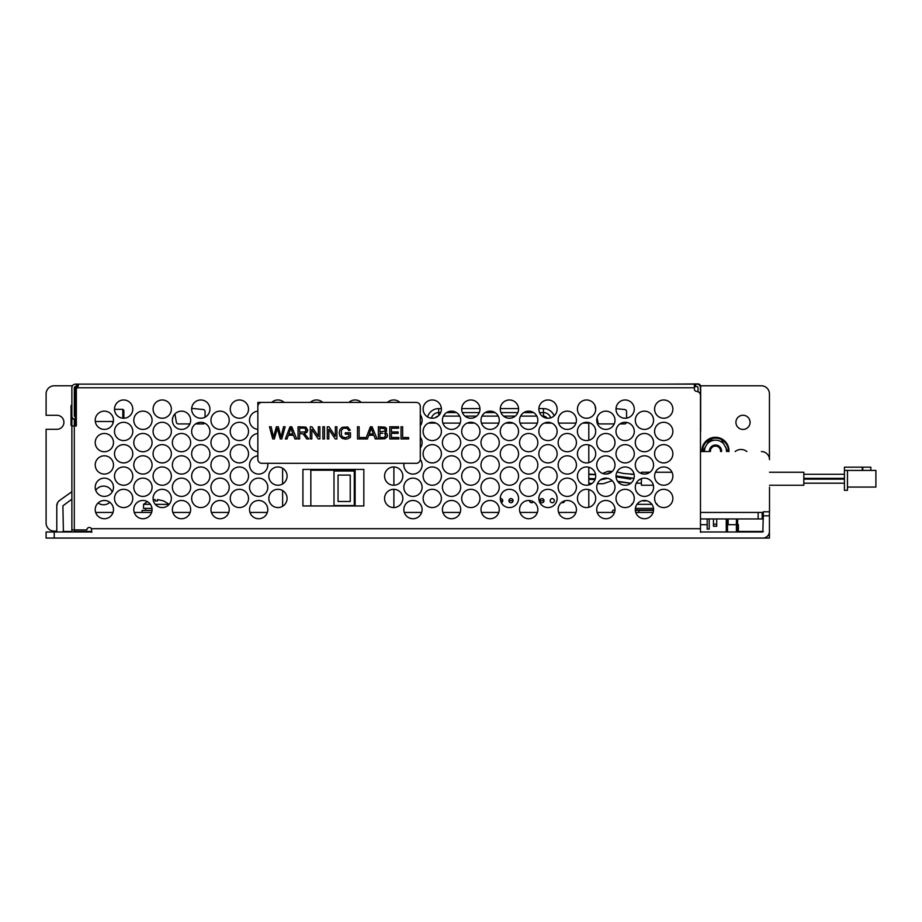 <?xml version="1.0" encoding="UTF-8"?>
<svg xmlns="http://www.w3.org/2000/svg" width="922" height="922" viewBox="0 0 922 922"><rect width="100%" height="100%" fill="white"/><g stroke="black" fill="none" stroke-linecap="round" stroke-linejoin="round"><path stroke-width="1.38" d="M72.458 385.788L54.225 385.788A8.125 8.125 0 0 0 46.1 393.913L46.1 415.292L56.91 415.292A7.007 7.007 0 0 1 63.918 422.299A7.007 7.007 0 0 1 56.91 429.306L46.1 429.306L46.1 523.016A8.125 8.125 0 0 0 54.225 531.13L56.795 531.13M700.559 385.788L761.33 385.788A8.125 8.125 0 0 1 769.444 393.913L769.444 458.66M700.478 524.687L707.174 524.687M736.413 524.687L728.149 524.687L728.149 518.948M738.384 531.982L738.384 524.687L737.635 524.687M742.994 429.433A7.088 7.088 0 0 0 750.082 422.345A7.088 7.088 0 0 0 742.994 415.257A7.088 7.088 0 0 0 735.917 422.345A7.088 7.088 0 0 0 742.994 429.433M746.866 451.538A9.335 9.335 0 0 0 735.157 451.538M728.956 451.538A13.542 13.542 0 0 0 715.437 437.293A13.542 13.542 0 0 0 701.919 451.538M98.066 502.986A9.335 9.335 0 0 0 109.856 502.317M112.207 491.933A9.335 9.335 0 0 0 95.738 490.331M112.772 423.809A9.335 9.335 0 0 0 112.853 421.492M500.554 500.658L502.755 500.658M508.932 500.658L513.07 500.658M529.562 500.658L530.53 500.658M539.866 500.658L543.461 500.658A11.513 11.513 0 0 0 544.015 500.646M441.384 408.584L438.699 408.584A11.513 11.513 0 0 0 427.612 416.975M554.168 415.845A11.513 11.513 0 0 0 543.461 408.584L538.874 408.584M518.533 408.584L500.289 408.584M479.959 408.584L461.715 408.584M54.225 531.982L54.225 538.068L46.1 538.068L46.1 531.982L91.762 531.982M700.478 531.982L762.84 531.982L763.358 511.768L769.444 511.768L769.421 531.982M769.444 531.982L769.444 538.068L762.84 538.068A6.604 6.604 0 0 0 769.444 531.464M54.225 538.068L762.84 538.068M71.87 499.182L62.892 505.844L63.411 531.982M71.87 491.703L59.573 500.473A6.604 6.604 0 0 0 56.795 505.844L56.795 531.464M57.533 502.824L56.795 505.844M76.33 395.319L75.27 395.319L75.27 425.952M75.27 395.319L75.27 387.194L77.944 387.194M75.27 419.049L74.705 419.049A2.847 2.847 0 0 1 71.87 416.214L71.87 387.782A3.653 3.653 0 0 1 75.523 384.128L695.407 384.128M700.478 532.351L700.478 395.503A4.057 4.057 0 0 0 696.663 391.447A2.432 2.432 0 0 1 694.381 389.015L694.381 384.797L696.825 384.128A3.653 3.653 0 0 1 700.478 387.782L700.478 473.47M695.176 386.572L696.825 386.572A1.222 1.222 0 0 1 698.035 387.782L698.035 391.781M76.33 384.128L76.33 386.572L77.621 386.572L77.621 384.128L78.358 385.2L77.621 387.782A2.028 2.028 0 0 1 76.33 388.254L76.33 425.952L71.87 425.952L71.87 529.908L86.887 529.908A2.432 2.432 0 0 1 91.439 528.698L91.762 532.351M75.27 416.617L74.302 416.214L74.302 387.782A1.222 1.222 0 0 1 75.523 386.572L76.33 386.572M695.395 383.932L698.035 383.932A2.639 2.639 0 0 1 700.674 386.572L700.674 430.632L700.478 386.572A2.432 2.432 0 0 0 698.035 384.128L695.603 384.128L695.603 386.572L694.381 386.791M267.657 463.317A9.139 9.139 0 0 1 258.932 474.069A9.139 9.139 0 0 1 249.539 465.483A9.139 9.139 0 0 1 257.849 455.837M257.849 451.711A9.139 9.139 0 0 1 257.849 433.501M257.849 429.375A9.139 9.139 0 0 1 257.849 411.166L257.849 402.407L271.736 402.407A9.139 9.139 0 0 1 284.16 402.407M259.474 403.214L258.667 404.032M672.864 498.445A9.139 9.139 0 0 1 659.161 506.351A9.139 9.139 0 0 1 659.161 490.527A9.139 9.139 0 0 1 672.864 498.445M672.864 476.109A9.139 9.139 0 0 1 659.161 484.015A9.139 9.139 0 0 1 659.161 468.192A9.139 9.139 0 0 1 672.864 476.109M672.864 453.774A9.139 9.139 0 0 1 659.161 461.692A9.139 9.139 0 0 1 659.161 445.856A9.139 9.139 0 0 1 672.864 453.774M672.864 431.438A9.139 9.139 0 0 1 659.161 439.356A9.139 9.139 0 0 1 659.161 423.521A9.139 9.139 0 0 1 672.864 431.438M672.864 409.103A9.139 9.139 0 0 1 659.161 417.021A9.139 9.139 0 0 1 659.161 401.197A9.139 9.139 0 0 1 672.864 409.103M634.278 498.445A9.139 9.139 0 0 1 620.575 506.351A9.139 9.139 0 0 1 620.575 490.527A9.139 9.139 0 0 1 634.278 498.445M634.278 476.109A9.139 9.139 0 0 1 620.575 484.015A9.139 9.139 0 0 1 620.575 468.192A9.139 9.139 0 0 1 634.278 476.109M634.278 453.774A9.139 9.139 0 0 1 620.575 461.692A9.139 9.139 0 0 1 620.575 445.856A9.139 9.139 0 0 1 634.278 453.774M634.278 431.438A9.139 9.139 0 0 1 620.575 439.356A9.139 9.139 0 0 1 620.575 423.521A9.139 9.139 0 0 1 634.278 431.438M634.278 409.103A9.139 9.139 0 0 1 620.575 417.021A9.139 9.139 0 0 1 620.575 401.197A9.139 9.139 0 0 1 634.278 409.103M595.704 498.445A9.139 9.139 0 0 1 582.001 506.351A9.139 9.139 0 0 1 582.001 490.527A9.139 9.139 0 0 1 595.704 498.445M595.704 476.109A9.139 9.139 0 0 1 582.001 484.015A9.139 9.139 0 0 1 582.001 468.192A9.139 9.139 0 0 1 595.704 476.109M595.704 453.774A9.139 9.139 0 0 1 582.001 461.692A9.139 9.139 0 0 1 582.001 445.856A9.139 9.139 0 0 1 595.704 453.774M595.704 431.438A9.139 9.139 0 0 1 582.001 439.356A9.139 9.139 0 0 1 582.001 423.521A9.139 9.139 0 0 1 595.704 431.438M595.704 409.103A9.139 9.139 0 0 1 582.001 417.021A9.139 9.139 0 0 1 582.001 401.197A9.139 9.139 0 0 1 595.704 409.103M557.13 498.445A9.139 9.139 0 0 1 543.427 506.351A9.139 9.139 0 0 1 543.427 490.527A9.139 9.139 0 0 1 557.13 498.445M557.13 476.109A9.139 9.139 0 0 1 543.427 484.015A9.139 9.139 0 0 1 543.427 468.192A9.139 9.139 0 0 1 557.13 476.109M557.13 453.774A9.139 9.139 0 0 1 543.427 461.692A9.139 9.139 0 0 1 543.427 445.856A9.139 9.139 0 0 1 557.13 453.774M557.13 431.438A9.139 9.139 0 0 1 543.427 439.356A9.139 9.139 0 0 1 543.427 423.521A9.139 9.139 0 0 1 557.13 431.438M557.13 409.103A9.139 9.139 0 0 1 543.427 417.021A9.139 9.139 0 0 1 543.427 401.197A9.139 9.139 0 0 1 557.13 409.103M518.556 498.445A9.139 9.139 0 0 1 504.841 506.351A9.139 9.139 0 0 1 504.841 490.527A9.139 9.139 0 0 1 518.556 498.445M518.556 476.109A9.139 9.139 0 0 1 504.841 484.015A9.139 9.139 0 0 1 504.841 468.192A9.139 9.139 0 0 1 518.556 476.109M518.556 453.774A9.139 9.139 0 0 1 504.841 461.692A9.139 9.139 0 0 1 504.841 445.856A9.139 9.139 0 0 1 518.556 453.774M518.556 431.438A9.139 9.139 0 0 1 504.841 439.356A9.139 9.139 0 0 1 504.841 423.521A9.139 9.139 0 0 1 518.556 431.438M518.556 409.103A9.139 9.139 0 0 1 504.841 417.021A9.139 9.139 0 0 1 504.841 401.197A9.139 9.139 0 0 1 518.556 409.103M479.97 498.445A9.139 9.139 0 0 1 466.267 506.351A9.139 9.139 0 0 1 466.267 490.527A9.139 9.139 0 0 1 479.97 498.445M479.97 476.109A9.139 9.139 0 0 1 466.267 484.015A9.139 9.139 0 0 1 466.267 468.192A9.139 9.139 0 0 1 479.97 476.109M479.97 453.774A9.139 9.139 0 0 1 466.267 461.692A9.139 9.139 0 0 1 466.267 445.856A9.139 9.139 0 0 1 479.97 453.774M479.97 431.438A9.139 9.139 0 0 1 466.267 439.356A9.139 9.139 0 0 1 466.267 423.521A9.139 9.139 0 0 1 479.97 431.438M479.97 409.103A9.139 9.139 0 0 1 466.267 417.021A9.139 9.139 0 0 1 466.267 401.197A9.139 9.139 0 0 1 479.97 409.103M441.396 498.445A9.139 9.139 0 0 1 427.693 506.351A9.139 9.139 0 0 1 427.693 490.527A9.139 9.139 0 0 1 441.396 498.445M441.396 476.109A9.139 9.139 0 0 1 427.693 484.015A9.139 9.139 0 0 1 427.693 468.192A9.139 9.139 0 0 1 441.396 476.109M441.396 453.774A9.139 9.139 0 0 1 427.693 461.692A9.139 9.139 0 0 1 427.693 445.856A9.139 9.139 0 0 1 441.396 453.774M441.396 431.438A9.139 9.139 0 0 1 427.693 439.356A9.139 9.139 0 0 1 427.693 423.521A9.139 9.139 0 0 1 441.396 431.438M441.396 409.103A9.139 9.139 0 0 1 427.693 417.021A9.139 9.139 0 0 1 427.693 401.197A9.139 9.139 0 0 1 441.396 409.103M402.822 498.445A9.139 9.139 0 0 1 389.119 506.351A9.139 9.139 0 0 1 389.119 490.527A9.139 9.139 0 0 1 402.822 498.445M402.822 476.109A9.139 9.139 0 0 1 389.119 484.015A9.139 9.139 0 0 1 389.119 468.192A9.139 9.139 0 0 1 402.822 476.109M387.471 402.407A9.139 9.139 0 0 1 399.894 402.407M348.896 402.407A9.139 9.139 0 0 1 361.32 402.407M310.311 402.407A9.139 9.139 0 0 1 322.735 402.407M287.088 498.445A9.139 9.139 0 0 1 273.385 506.351A9.139 9.139 0 0 1 273.385 490.527A9.139 9.139 0 0 1 287.088 498.445M287.088 476.109A9.139 9.139 0 0 1 273.385 484.015A9.139 9.139 0 0 1 273.385 468.192A9.139 9.139 0 0 1 287.088 476.109M248.514 498.445A9.139 9.139 0 0 1 234.81 506.351A9.139 9.139 0 0 1 234.81 490.527A9.139 9.139 0 0 1 248.514 498.445M248.514 476.109A9.139 9.139 0 0 1 234.81 484.015A9.139 9.139 0 0 1 234.81 468.192A9.139 9.139 0 0 1 248.514 476.109M248.514 453.774A9.139 9.139 0 0 1 234.81 461.692A9.139 9.139 0 0 1 234.81 445.856A9.139 9.139 0 0 1 248.514 453.774M248.514 431.438A9.139 9.139 0 0 1 234.81 439.356A9.139 9.139 0 0 1 234.81 423.521A9.139 9.139 0 0 1 248.514 431.438M248.514 409.103A9.139 9.139 0 0 1 234.81 417.021A9.139 9.139 0 0 1 234.81 401.197A9.139 9.139 0 0 1 248.514 409.103M209.928 498.445A9.139 9.139 0 0 1 196.225 506.351A9.139 9.139 0 0 1 196.225 490.527A9.139 9.139 0 0 1 209.928 498.445M209.928 476.109A9.139 9.139 0 0 1 196.225 484.015A9.139 9.139 0 0 1 196.225 468.192A9.139 9.139 0 0 1 209.928 476.109M209.928 453.774A9.139 9.139 0 0 1 196.225 461.692A9.139 9.139 0 0 1 196.225 445.856A9.139 9.139 0 0 1 209.928 453.774M209.928 431.438A9.139 9.139 0 0 1 196.225 439.356A9.139 9.139 0 0 1 196.225 423.521A9.139 9.139 0 0 1 209.928 431.438M209.928 409.103A9.139 9.139 0 0 1 196.225 417.021A9.139 9.139 0 0 1 196.225 401.197A9.139 9.139 0 0 1 209.928 409.103M171.354 498.445A9.139 9.139 0 0 1 157.65 506.351A9.139 9.139 0 0 1 157.65 490.527A9.139 9.139 0 0 1 171.354 498.445M171.354 476.109A9.139 9.139 0 0 1 157.65 484.015A9.139 9.139 0 0 1 157.65 468.192A9.139 9.139 0 0 1 171.354 476.109M171.354 453.774A9.139 9.139 0 0 1 157.65 461.692A9.139 9.139 0 0 1 157.65 445.856A9.139 9.139 0 0 1 171.354 453.774M171.354 431.438A9.139 9.139 0 0 1 157.65 439.356A9.139 9.139 0 0 1 157.65 423.521A9.139 9.139 0 0 1 171.354 431.438M171.354 409.103A9.139 9.139 0 0 1 157.65 417.021A9.139 9.139 0 0 1 157.65 401.197A9.139 9.139 0 0 1 171.354 409.103M132.78 498.445A9.139 9.139 0 0 1 119.076 506.351A9.139 9.139 0 0 1 119.076 490.527A9.139 9.139 0 0 1 132.78 498.445M132.78 476.109A9.139 9.139 0 0 1 119.076 484.015A9.139 9.139 0 0 1 119.076 468.192A9.139 9.139 0 0 1 132.78 476.109M132.78 453.774A9.139 9.139 0 0 1 119.076 461.692A9.139 9.139 0 0 1 119.076 445.856A9.139 9.139 0 0 1 132.78 453.774M132.78 431.438A9.139 9.139 0 0 1 119.076 439.356A9.139 9.139 0 0 1 119.076 423.521A9.139 9.139 0 0 1 132.78 431.438M132.78 409.103A9.139 9.139 0 0 1 119.076 417.021A9.139 9.139 0 0 1 119.076 401.197A9.139 9.139 0 0 1 132.78 409.103M653.571 509.612A9.139 9.139 0 0 1 639.868 517.519A9.139 9.139 0 0 1 639.868 501.695A9.139 9.139 0 0 1 653.571 509.612M653.571 487.277A9.139 9.139 0 0 1 639.868 495.183A9.139 9.139 0 0 1 639.868 479.359A9.139 9.139 0 0 1 653.571 487.277M653.571 464.942A9.139 9.139 0 0 1 639.868 472.848A9.139 9.139 0 0 1 639.868 457.024A9.139 9.139 0 0 1 653.571 464.942M653.571 442.606A9.139 9.139 0 0 1 639.868 450.524A9.139 9.139 0 0 1 639.868 434.688A9.139 9.139 0 0 1 653.571 442.606M653.571 420.271A9.139 9.139 0 0 1 639.868 428.188A9.139 9.139 0 0 1 639.868 412.365A9.139 9.139 0 0 1 653.571 420.271M614.997 509.612A9.139 9.139 0 0 1 601.294 517.519A9.139 9.139 0 0 1 601.294 501.695A9.139 9.139 0 0 1 614.997 509.612M614.997 487.277A9.139 9.139 0 0 1 601.294 495.183A9.139 9.139 0 0 1 601.294 479.359A9.139 9.139 0 0 1 614.997 487.277M614.997 464.942A9.139 9.139 0 0 1 601.294 472.848A9.139 9.139 0 0 1 601.294 457.024A9.139 9.139 0 0 1 614.997 464.942M614.997 442.606A9.139 9.139 0 0 1 601.294 450.524A9.139 9.139 0 0 1 601.294 434.688A9.139 9.139 0 0 1 614.997 442.606M614.997 420.271A9.139 9.139 0 0 1 601.294 428.188A9.139 9.139 0 0 1 601.294 412.365A9.139 9.139 0 0 1 614.997 420.271M576.423 509.612A9.139 9.139 0 0 1 562.708 517.519A9.139 9.139 0 0 1 562.708 501.695A9.139 9.139 0 0 1 576.423 509.612M576.423 487.277A9.139 9.139 0 0 1 562.708 495.183A9.139 9.139 0 0 1 562.708 479.359A9.139 9.139 0 0 1 576.423 487.277M576.423 464.942A9.139 9.139 0 0 1 562.708 472.848A9.139 9.139 0 0 1 562.708 457.024A9.139 9.139 0 0 1 576.423 464.942M576.423 442.606A9.139 9.139 0 0 1 562.708 450.524A9.139 9.139 0 0 1 562.708 434.688A9.139 9.139 0 0 1 576.423 442.606M576.423 420.271A9.139 9.139 0 0 1 562.708 428.188A9.139 9.139 0 0 1 562.708 412.365A9.139 9.139 0 0 1 576.423 420.271M537.837 509.612A9.139 9.139 0 0 1 524.134 517.519A9.139 9.139 0 0 1 524.134 501.695A9.139 9.139 0 0 1 537.837 509.612M537.837 487.277A9.139 9.139 0 0 1 524.134 495.183A9.139 9.139 0 0 1 524.134 479.359A9.139 9.139 0 0 1 537.837 487.277M537.837 464.942A9.139 9.139 0 0 1 524.134 472.848A9.139 9.139 0 0 1 524.134 457.024A9.139 9.139 0 0 1 537.837 464.942M537.837 442.606A9.139 9.139 0 0 1 524.134 450.524A9.139 9.139 0 0 1 524.134 434.688A9.139 9.139 0 0 1 537.837 442.606M537.837 420.271A9.139 9.139 0 0 1 524.134 428.188A9.139 9.139 0 0 1 524.134 412.365A9.139 9.139 0 0 1 537.837 420.271M499.263 509.612A9.139 9.139 0 0 1 485.56 517.519A9.139 9.139 0 0 1 485.56 501.695A9.139 9.139 0 0 1 499.263 509.612M499.263 487.277A9.139 9.139 0 0 1 485.56 495.183A9.139 9.139 0 0 1 485.56 479.359A9.139 9.139 0 0 1 499.263 487.277M499.263 464.942A9.139 9.139 0 0 1 485.56 472.848A9.139 9.139 0 0 1 485.56 457.024A9.139 9.139 0 0 1 499.263 464.942M499.263 442.606A9.139 9.139 0 0 1 485.56 450.524A9.139 9.139 0 0 1 485.56 434.688A9.139 9.139 0 0 1 499.263 442.606M499.263 420.271A9.139 9.139 0 0 1 485.56 428.188A9.139 9.139 0 0 1 485.56 412.365A9.139 9.139 0 0 1 499.263 420.271M460.689 509.612A9.139 9.139 0 0 1 446.986 517.519A9.139 9.139 0 0 1 446.986 501.695A9.139 9.139 0 0 1 460.689 509.612M460.689 487.277A9.139 9.139 0 0 1 446.986 495.183A9.139 9.139 0 0 1 446.986 479.359A9.139 9.139 0 0 1 460.689 487.277M460.689 464.942A9.139 9.139 0 0 1 446.986 472.848A9.139 9.139 0 0 1 446.986 457.024A9.139 9.139 0 0 1 460.689 464.942M460.689 442.606A9.139 9.139 0 0 1 446.986 450.524A9.139 9.139 0 0 1 446.986 434.688A9.139 9.139 0 0 1 460.689 442.606M460.689 420.271A9.139 9.139 0 0 1 446.986 428.188A9.139 9.139 0 0 1 446.986 412.365A9.139 9.139 0 0 1 460.689 420.271M422.103 509.612A9.139 9.139 0 0 1 408.4 517.519A9.139 9.139 0 0 1 408.4 501.695A9.139 9.139 0 0 1 422.103 509.612M422.103 487.277A9.139 9.139 0 0 1 408.4 495.183A9.139 9.139 0 0 1 408.4 479.359A9.139 9.139 0 0 1 422.103 487.277M420.271 459.456A9.139 9.139 0 0 1 412.157 474.046A9.139 9.139 0 0 1 403.986 463.317M420.282 437.12A9.139 9.139 0 0 1 420.282 448.092M420.282 414.785A9.139 9.139 0 0 1 420.282 425.757M267.795 509.612A9.139 9.139 0 0 1 254.092 517.519A9.139 9.139 0 0 1 254.092 501.695A9.139 9.139 0 0 1 267.795 509.612M267.795 487.277A9.139 9.139 0 0 1 254.092 495.183A9.139 9.139 0 0 1 254.092 479.359A9.139 9.139 0 0 1 267.795 487.277M229.221 509.612A9.139 9.139 0 0 1 215.518 517.519A9.139 9.139 0 0 1 215.518 501.695A9.139 9.139 0 0 1 229.221 509.612M229.221 487.277A9.139 9.139 0 0 1 215.518 495.183A9.139 9.139 0 0 1 215.518 479.359A9.139 9.139 0 0 1 229.221 487.277M229.221 464.942A9.139 9.139 0 0 1 215.518 472.848A9.139 9.139 0 0 1 215.518 457.024A9.139 9.139 0 0 1 229.221 464.942M229.221 442.606A9.139 9.139 0 0 1 215.518 450.524A9.139 9.139 0 0 1 215.518 434.688A9.139 9.139 0 0 1 229.221 442.606M229.221 420.271A9.139 9.139 0 0 1 215.518 428.188A9.139 9.139 0 0 1 215.518 412.365A9.139 9.139 0 0 1 229.221 420.271M190.647 509.612A9.139 9.139 0 0 1 176.943 517.519A9.139 9.139 0 0 1 176.943 501.695A9.139 9.139 0 0 1 190.647 509.612M190.647 487.277A9.139 9.139 0 0 1 176.943 495.183A9.139 9.139 0 0 1 176.943 479.359A9.139 9.139 0 0 1 190.647 487.277M190.647 464.942A9.139 9.139 0 0 1 176.943 472.848A9.139 9.139 0 0 1 176.943 457.024A9.139 9.139 0 0 1 190.647 464.942M190.647 442.606A9.139 9.139 0 0 1 176.943 450.524A9.139 9.139 0 0 1 176.943 434.688A9.139 9.139 0 0 1 190.647 442.606M190.647 420.271A9.139 9.139 0 0 1 176.943 428.188A9.139 9.139 0 0 1 176.943 412.365A9.139 9.139 0 0 1 190.647 420.271M152.072 509.612A9.139 9.139 0 0 1 138.358 517.519A9.139 9.139 0 0 1 138.358 501.695A9.139 9.139 0 0 1 152.072 509.612M152.072 487.277A9.139 9.139 0 0 1 138.358 495.183A9.139 9.139 0 0 1 138.358 479.359A9.139 9.139 0 0 1 152.072 487.277M152.072 464.942A9.139 9.139 0 0 1 138.358 472.848A9.139 9.139 0 0 1 138.358 457.024A9.139 9.139 0 0 1 152.072 464.942M152.072 442.606A9.139 9.139 0 0 1 138.358 450.524A9.139 9.139 0 0 1 138.358 434.688A9.139 9.139 0 0 1 152.072 442.606M152.072 420.271A9.139 9.139 0 0 1 138.358 428.188A9.139 9.139 0 0 1 138.358 412.365A9.139 9.139 0 0 1 152.072 420.271M113.487 509.612A9.139 9.139 0 0 1 99.783 517.519A9.139 9.139 0 0 1 99.783 501.695A9.139 9.139 0 0 1 113.487 509.612M113.487 487.277A9.139 9.139 0 0 1 99.783 495.183A9.139 9.139 0 0 1 99.783 479.359A9.139 9.139 0 0 1 113.487 487.277M113.487 464.942A9.139 9.139 0 0 1 99.783 472.848A9.139 9.139 0 0 1 99.783 457.024A9.139 9.139 0 0 1 113.487 464.942M113.487 442.606A9.139 9.139 0 0 1 99.783 450.524A9.139 9.139 0 0 1 99.783 434.688A9.139 9.139 0 0 1 113.487 442.606M113.487 420.271A9.139 9.139 0 0 1 99.783 428.188A9.139 9.139 0 0 1 99.783 412.365A9.139 9.139 0 0 1 113.487 420.271M363.833 505.959L302.923 505.959L302.923 469.402L363.833 469.402L363.833 505.959M71.87 402.81L71.87 413.171M74.302 531.982L74.302 419.026L71.87 419.049L71.87 416.214M174.926 413.943L176.344 422.241A2.028 2.028 0 0 0 178.349 423.924L189.886 423.924M204.626 423.14A2.028 2.028 0 0 1 203.024 423.924L195.591 423.924M191.684 408.377L203.232 409.529A2.028 2.028 0 0 1 205.064 411.546L205.064 417.182M595.001 405.576L595.693 409.622M597.076 417.735L597.859 422.241A2.028 2.028 0 0 0 599.853 423.924L614.236 423.924M626.499 422.403A2.028 2.028 0 0 1 624.54 423.924L619.941 423.924M616.023 408.653L624.736 409.529A2.028 2.028 0 0 1 626.568 411.546L626.568 418.127M74.302 413.171L74.302 402.81M71.87 531.982L71.87 529.908M700.478 518.948L763.358 518.948M769.444 518.948L769.444 512.448M758.138 518.948L758.138 512.448L700.478 512.448M653.122 512.448L635.754 512.448M614.536 512.448L597.179 512.448M575.962 512.448L558.594 512.448M537.388 512.448L520.02 512.448M498.814 512.448L481.445 512.448M460.228 512.448L442.871 512.448M421.654 512.448L404.285 512.448M267.345 512.448L249.977 512.448M228.771 512.448L211.403 512.448M190.186 512.448L172.829 512.448M151.611 512.448L134.243 512.448M113.037 512.448L95.669 512.448M762.194 518.948L762.194 512.448L763.358 512.448M762.194 512.448L758.138 512.448M561.567 502.478A2.075 2.075 0 0 0 564.633 500.865M554.329 500.681A2.075 2.075 0 0 0 551.218 498.883A2.075 2.075 0 0 0 551.218 502.467A2.075 2.075 0 0 0 554.329 500.681M544.015 500.681A2.075 2.075 0 0 0 540.903 498.883A2.075 2.075 0 0 0 540.903 502.467A2.075 2.075 0 0 0 544.015 500.681M529.562 500.508A2.075 2.075 0 0 0 533.389 501.764M513.07 500.681A2.075 2.075 0 0 0 509.958 498.883A2.075 2.075 0 0 0 509.958 502.467A2.075 2.075 0 0 0 513.07 500.681M501.303 502.651A2.075 2.075 0 0 0 502.755 500.681A2.075 2.075 0 0 0 500.277 498.641M420.282 423.117L421.654 423.117M428.5 423.117L436.025 423.117M442.871 423.117L460.228 423.117M467.074 423.117L474.6 423.117M481.445 423.117L498.814 423.117M505.648 423.117L513.185 423.117M520.02 423.117L537.388 423.117M544.222 423.117L551.759 423.117M558.594 423.117L575.962 423.117M582.808 423.117L588.801 423.117L588.801 440.301M393.89 507.573L393.89 489.305M393.89 485.237L393.89 466.97M588.801 444.911L588.801 462.637M588.801 467.247L588.801 484.972M588.801 489.582L588.801 507.296M769.513 485.249L803.823 485.249L803.823 472.248L769.513 472.248M641.389 478.656L641.389 485.249L653.341 485.249M649.918 472.248L641.389 472.248L641.389 473.551M847.479 487.07L875.9 487.07L875.9 470.427L844.425 470.427L844.425 467.177L870.829 467.177L870.829 470.427M862.762 470.427L862.762 467.177M862.301 470.427L862.301 467.177M844.425 470.427L844.425 490.32L847.479 490.32L847.479 470.427M708.592 451.538L700.478 451.538M769.513 512.448L769.513 487.116M769.513 459.663A8.125 8.125 0 0 0 761.388 451.538M716.717 518.948L716.717 526.255L713.467 526.255L713.467 518.948M613.983 510.016L614.986 510.016L613.983 510.016A1.625 1.625 0 0 0 612.358 511.641L612.358 512.448L612.358 511.641M635.304 510.016L653.56 510.016M310.841 505.959L310.841 470.22L355.108 470.22L355.108 505.959M282.616 468.249L282.616 483.958M282.616 490.585L282.616 506.293M333.995 505.544L333.995 471.027L354.29 471.027L354.29 505.544L333.995 505.544M338.051 475.095L350.233 475.095L350.233 501.487L338.051 501.487L338.051 475.095M726.259 531.982L726.259 518.948M727.481 531.982L727.481 518.948M736.413 531.982L736.413 518.948M737.635 531.982L737.635 518.948M709.202 518.948L709.202 529.101L707.174 529.101L707.174 518.948M653.537 510.419L635.339 510.419M653.491 508.391L635.385 508.391M651.889 504.334L636.975 504.334M645.654 500.554L643.222 500.554M643.222 500.946L645.654 500.946M152.026 510.419L142.115 510.419L142.115 512.448M151.98 508.391L143.544 508.391L143.544 504.334L147.416 501.649M169.118 504.426L155.23 504.334M150.39 504.334L143.544 504.334M157.547 499.54L163.643 500.946L157.547 499.54L157.547 500.946L155.115 500.946L155.115 499.54L153.179 499.759L155.115 499.54M169.118 504.334L163.643 500.946M155.115 500.946L157.547 500.946M122.833 418.208L122.833 409.31L114.512 409.31M123.848 418.242L123.848 410.325L122.833 409.31M75.12 416.617L75.12 406.222M75.12 422.91L75.12 419.049M71.052 407.512L71.87 404.643M71.052 405.45L71.052 425.353L71.87 426.16M700.674 386.572L700.674 389.211M698.035 384.128A2.432 2.432 0 0 1 700.478 386.572M664.946 384.128L698.035 383.932M700.478 432.66L700.674 430.632M420.282 406.464L420.282 459.26A4.057 4.057 0 0 1 416.225 463.317L261.906 463.317A4.057 4.057 0 0 1 257.849 459.26L257.849 406.464A4.057 4.057 0 0 1 261.906 402.407L416.225 402.407A4.057 4.057 0 0 1 420.282 406.464M408.642 437.512L408.642 438.953L401.024 438.953L401.024 426.771L402.637 426.771L402.637 437.512L408.642 437.512M398.869 437.512L398.869 438.953L389.776 438.953L389.776 426.771L398.581 426.771L398.581 428.211L391.389 428.211L391.389 431.934L398.131 431.934L398.131 433.363L391.389 433.363L391.389 437.512L398.869 437.512M384.935 438.757L378.331 438.953L378.331 426.771L385.131 427.14L386.456 428.281L386.514 431.358L385.235 432.464L386.929 433.582L387.528 435.415L387.159 437.016L384.935 438.757M368.754 435.265L367.417 438.953L365.7 438.953L370.379 426.771L372.119 426.771L377.11 438.953L375.266 438.953L373.848 435.265L368.754 435.265M365.124 437.512L365.124 438.953L357.505 438.953L357.505 426.771L359.119 426.771L359.119 437.512L365.124 437.512M348.896 436.44L348.896 434.17L345.312 434.17L345.312 432.741L350.475 432.741L350.475 437.259L348.02 438.676L345.427 439.16L342.166 438.399L339.953 436.164L339.204 432.914L339.941 429.606L342.085 427.312L347.686 426.99L350.291 430.171L348.839 430.574L346.983 428.269L343.399 428.281L341.336 430.367L341.417 435.541L343.053 437.178L345.335 437.708L348.896 436.44M328.843 429.375L328.843 438.953L327.298 438.953L327.298 426.771L328.958 426.771L335.354 436.337L335.354 426.771L336.899 426.771L336.899 438.953L335.251 438.953L328.843 429.375M324.475 426.771L324.475 438.953L322.861 438.953L322.861 426.771L324.475 426.771M311.832 429.375L311.832 438.953L310.288 438.953L310.288 426.771L311.936 426.771L318.332 436.337L318.332 426.771L319.876 426.771L319.876 438.953L318.228 438.953L311.832 429.375M299.65 433.547L299.65 438.953L298.037 438.953L298.037 426.771L305.908 427.105L307.775 430.09L306.934 432.28L304.341 433.409L308.766 438.953L306.749 438.953L303.142 433.928L299.65 433.547M288.367 435.265L287.03 438.953L285.324 438.953L290.004 426.771L291.732 426.771L296.723 438.953L294.89 438.953L293.461 435.265L288.367 435.265M276.957 429.675L274.364 438.953L272.728 438.953L269.489 426.771L271.149 426.771L273.511 437.247L276.381 426.771L278.329 426.771L281.014 437.247L283.538 426.771L285.152 426.771L281.809 438.953L280.265 438.953L277.315 428.234L276.957 429.675M382.757 433.328L379.933 433.328L379.933 437.512L382.976 437.512M385.5 434.239L385.615 436.452L384.071 437.454L385.857 435.415L384.532 433.536M382.376 428.211L385.05 429.018L385.027 431.139L385.05 429.018L384.22 428.384L379.933 428.211L379.933 431.888L385.027 431.139M306.116 430.09L305.793 431.185L305.482 428.672L304.018 428.142M303.499 428.119L299.65 428.119L299.65 432.141L304.836 431.922L305.793 431.185M370.552 430.378L369.215 433.951L373.352 433.951L371.209 428.05L370.552 430.378M290.176 430.378L288.84 433.951L292.966 433.951L290.833 428.05L290.176 430.378M728.691 451.538L728.691 451.135A13.196 13.196 0 0 0 715.495 437.938A13.196 13.196 0 0 0 702.299 451.135L702.299 451.538M722.018 440.751L727.85 451.538M724.162 444.404A10.96 10.96 0 0 0 706.84 444.404L708.983 440.751M703.244 450.558L706.84 444.404M705.388 446.893A10.96 10.96 0 0 0 704.546 451.538M726.455 451.538A10.96 10.96 0 0 0 725.614 446.893M715.495 440.174L709.318 440.174M728.092 451.135L727.746 450.558M702.506 451.538A13 13 0 0 1 715.495 438.134A13 13 0 0 1 728.484 451.538M709.421 451.538A6.097 6.097 0 0 1 715.495 445.038A6.097 6.097 0 0 1 721.58 451.538M710.436 451.538A5.071 5.071 0 0 1 715.703 446.064A5.071 5.071 0 0 1 720.555 451.538M62.892 531.464L71.87 531.464M74.302 531.464L91.762 531.464M738.384 531.464L763.358 531.464M769.444 515.836L763.358 515.836M543.461 499.275L543.461 500.658M539.543 412.583L543.461 412.583L543.461 408.584M546.977 418.185A3.999 3.999 0 0 0 543.461 416.099L543.461 412.583A7.514 7.514 0 0 1 550.641 417.85M431.415 418.208A7.514 7.514 0 0 1 438.699 412.583L438.699 408.584M438.699 415.592L438.699 412.583L440.704 412.583M446.605 412.583L456.494 412.583M462.395 412.583L479.29 412.583M485.179 412.583L495.068 412.583M500.969 412.583L517.864 412.583M523.765 412.583L533.642 412.583M431.173 423.117L431.173 422.368M547.472 423.117L547.472 422.322M543.461 416.099L542.124 416.099M536.835 416.099L520.573 416.099M515.294 416.099L503.539 416.099M498.26 416.099L481.999 416.099M476.709 416.099L464.965 416.099M459.675 416.099L443.413 416.099M438.077 416.156A3.999 3.999 0 0 0 435.553 417.631M77.621 387.782L694.381 387.782M91.439 528.698L700.478 528.698M716.717 524.226L713.467 524.226M638.888 510.016L638.888 512.448M71.87 419.049L71.87 425.952M588.801 483.382L592.028 483.428M597.433 483.75L603.311 483.716L612.185 480.673M617.625 481.296L630.867 483.232L617.959 481.757M636.249 483.209L641.389 483.209L636.249 483.209M641.389 479.152L640.248 479.152M630.625 479.175L616.034 476.812M607.69 478.322L600.637 479.786M595.036 479.555L588.801 479.325M803.823 483.209L844.425 483.209M803.823 479.152L844.425 479.152M616.968 472.029L623.698 473.516L634.094 474.277L630.694 474.3M612.312 471.419L608.036 471.292L602.619 473.482M595.554 474.415L588.801 474.046M616.011 476.328L632.342 478.345M588.801 478.53L595.312 478.748M602.066 478.956L607.01 478.207M616.011 475.983L634.013 478.334M611.885 471.799L606.584 474.046M595.6 474.715L588.801 474.484M803.823 478.345L844.425 478.345M803.823 474.277L844.425 474.277M655.438 472.248L672.011 472.248M595.139 479.267L588.801 478.921M657.225 504.334L656.003 503.331M631.651 504.334L632.872 503.331M145.572 508.391L145.572 510.419M113.406 421.492L95.3 421.492M74.302 404.643L75.12 405.45M74.302 426.16L75.12 425.353"/></g></svg>
